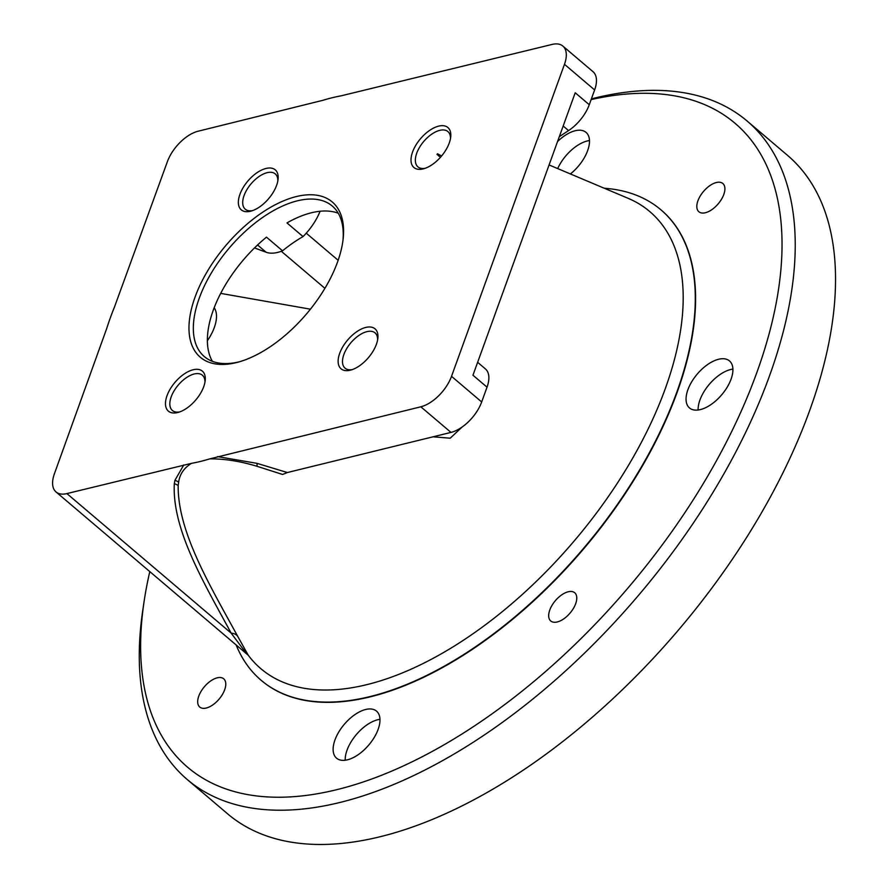 <?xml version="1.0" encoding="UTF-8"?>
<svg xmlns="http://www.w3.org/2000/svg" width="889" height="889" viewBox="0 0 889 889"><rect width="100%" height="100%" fill="white"/><g stroke="black" fill="none" stroke-linecap="round" stroke-linejoin="round"><path stroke-width="1.33" d="M261.277 680.407A308.694 160.298 -49.6 0 0 261.433 680.541A308.694 160.298 -49.6 0 0 478.76 645.014A308.694 160.298 -49.6 0 0 677.118 392.36A308.694 160.298 -49.6 0 0 661.172 210.026A308.694 160.298 -49.6 0 0 661.027 209.904M236.152 644.981A308.694 160.298 -49.6 0 0 261.133 680.285A308.694 160.298 -49.6 0 0 478.471 644.758A308.694 160.298 -49.6 0 0 676.818 392.116A308.694 160.298 -49.6 0 0 660.871 209.782A308.694 160.298 -49.6 0 0 604.242 188.235M149.797 571.616A422.575 219.439 -49.6 0 0 144.062 601.664A422.575 219.439 -49.6 0 0 374.891 777.842A422.575 219.439 -49.6 0 0 756.728 372.847A422.575 219.439 -49.6 0 0 591.129 99.612M700.376 409.596A30.871 16.035 130.4 0 1 689.497 407.951A30.871 16.035 130.4 0 1 691.731 381.759A30.871 16.035 130.4 0 1 718.59 359.267A30.871 16.035 130.4 0 1 729.469 360.901A30.871 16.035 130.4 0 1 727.235 387.104A30.871 16.035 130.4 0 1 700.376 409.596M557.547 141.551A30.871 16.035 130.4 0 1 575.161 130.75A30.871 16.035 130.4 0 1 586.04 132.383A30.871 16.035 130.4 0 1 570.405 173.944M347.443 759.817A30.871 16.035 130.4 0 1 336.564 758.184A30.871 16.035 130.4 0 1 338.798 731.98A30.871 16.035 130.4 0 1 365.657 709.489A30.871 16.035 130.4 0 1 376.536 711.133A30.871 16.035 130.4 0 1 374.302 737.325A30.871 16.035 130.4 0 1 347.443 759.817M557.259 621.967A18.525 9.623 130.4 0 1 550.736 620.978A18.525 9.623 130.4 0 1 552.069 605.265A18.525 9.623 130.4 0 1 568.193 591.774A18.525 9.623 130.4 0 1 574.716 592.752A18.525 9.623 130.4 0 1 573.372 608.476A18.525 9.623 130.4 0 1 557.259 621.967M206.27 708.033A18.525 9.623 130.4 0 1 199.747 707.044A18.525 9.623 130.4 0 1 201.081 691.331A18.525 9.623 130.4 0 1 217.205 677.829A18.525 9.623 130.4 0 1 223.728 678.818A18.525 9.623 130.4 0 1 222.383 694.531A18.525 9.623 130.4 0 1 206.27 708.033M705.399 212.738A18.525 9.623 130.4 0 1 698.876 211.749A18.525 9.623 130.4 0 1 700.21 196.036A18.525 9.623 130.4 0 1 716.334 182.534A18.525 9.623 130.4 0 1 722.857 183.523A18.525 9.623 130.4 0 1 721.512 199.236A18.525 9.623 130.4 0 1 705.399 212.738M144.062 601.664L142.785 610.254A432.176 224.428 -49.6 0 0 187.412 779.675A432.176 224.428 -49.6 0 0 491.684 729.947A432.176 224.428 -49.6 0 0 769.374 376.236A432.176 224.428 -49.6 0 0 747.049 120.971A432.176 224.428 -49.6 0 0 591.385 98.89M187.412 779.675L227.717 813.924A432.176 224.428 -49.6 0 0 531.989 764.196A432.176 224.428 -49.6 0 0 809.679 410.485A432.176 224.428 -49.6 0 0 787.365 155.219L747.049 120.971M477.626 362.312L485.438 368.946A30.871 16.035 130.4 0 1 487.028 387.182L472.959 375.225L575.205 92.767L589.274 104.724A30.871 16.035 130.4 0 1 568.56 130.583L559.303 136.684M345.199 760.239A30.871 16.035 130.4 0 1 377.725 719.746A30.871 16.035 130.4 0 1 379.959 719.323M698.132 410.007A30.871 16.035 130.4 0 1 730.658 369.513A30.871 16.035 130.4 0 1 732.903 369.091M557.692 168.588A30.871 16.035 130.4 0 1 587.218 140.995A30.871 16.035 130.4 0 1 589.463 140.573M440.433 157.331L436.999 154.408A23.147 12.024 -49.6 0 1 437.532 153.753L441.577 155.997M220.716 293.392L310.439 309.183M338.242 213.238A98.779 51.295 -49.6 0 0 286.958 222.917L303.049 236.585A98.779 51.295 -49.6 0 0 282.558 250.82A43.217 22.447 130.4 0 1 266.1 252.232L254.521 247.931M282.558 250.82L266.467 237.152A98.779 51.295 -49.6 0 0 212.415 361.334M214.216 307.761A37.038 19.236 130.4 0 1 207.415 340.676M320.084 211.238A43.217 22.447 130.4 0 1 303.049 236.585M562.881 46.084A30.871 16.035 -49.6 0 0 552.002 44.45L341.165 95.823A223.083 115.848 -49.6 0 0 322.829 100.324L198.058 131.239A30.871 16.035 -49.6 0 0 167.376 161.687L114.459 307.083A223.083 115.848 -49.6 0 0 106.724 328.463L54.429 473.704A30.871 16.035 -49.6 0 0 56.018 491.939A30.871 16.035 -49.6 0 0 66.897 493.584L191.413 463.369A223.083 115.848 -49.6 0 0 209.737 458.88L420.83 406.795A30.871 16.035 -49.6 0 0 451.523 376.336L564.471 64.319A30.871 16.035 -49.6 0 0 562.881 46.084L593.03 71.709A30.871 16.035 130.4 0 1 594.63 89.945L589.274 104.724M487.028 387.182L481.682 401.961A30.871 16.035 130.4 0 1 450.99 432.41L287.358 472.537L282.591 474.47L256.91 466.258A12.346 1.956 104.6 0 0 257.121 463.369L287.358 472.537M56.018 491.939L248.264 655.249A300.082 155.831 -49.6 0 0 578.183 536.223A300.082 155.831 -49.6 0 0 627.934 198.236L549.08 164.943M66.897 493.584L231.173 633.146A12.346 9.234 150.2 0 1 237.596 636.135L248.264 655.249M191.413 463.369C183.912 468.07 179.667 474.348 178.656 482.194A12.346 10.679 12.9 0 0 174.933 480.316L174.3 483.683C172.01 529.677 203.759 582.539 231.173 633.146L246.92 654.126M178.656 482.194L178.178 485.561C177.644 531.733 209.748 585.162 237.596 636.135M209.737 458.88C224.328 458.724 240.052 461.18 256.91 466.258M535.178 203.337L539.501 191.379M433.065 436.81L450.212 438.199L462.124 427.031M277.835 180.878A23.147 12.024 -49.6 0 0 275.268 173.911A23.147 12.024 -49.6 0 0 267.1 172.688A23.147 12.024 -49.6 0 0 246.953 189.557A23.147 12.024 -49.6 0 0 245.286 209.204A23.147 12.024 -49.6 0 0 252.576 210.615M204.97 382.181A23.147 12.024 -49.6 0 0 202.392 375.214A23.147 12.024 -49.6 0 0 194.235 373.991A23.147 12.024 -49.6 0 0 174.088 390.849A23.147 12.024 -49.6 0 0 172.41 410.507A23.147 12.024 -49.6 0 0 179.7 411.918M377.614 339.842A23.147 12.024 -49.6 0 0 375.047 332.875A23.147 12.024 -49.6 0 0 366.89 331.653A23.147 12.024 -49.6 0 0 346.743 348.521A23.147 12.024 -49.6 0 0 345.065 368.168A23.147 12.024 -49.6 0 0 352.355 369.58M450.49 138.551A23.147 12.024 -49.6 0 0 447.912 131.583A23.147 12.024 -49.6 0 0 439.755 130.35A23.147 12.024 -49.6 0 0 419.608 147.218A23.147 12.024 -49.6 0 0 417.93 166.865A23.147 12.024 -49.6 0 0 425.22 168.277M423.175 168.899A26.237 13.624 -49.6 0 0 423.72 168.754A26.237 13.624 -49.6 0 0 450.712 136.984A26.237 13.624 -49.6 0 0 438.655 126.127A26.237 13.624 -49.6 0 0 412.574 152.008A26.237 13.624 -49.6 0 0 423.175 168.899M350.299 370.202A26.237 13.624 -49.6 0 0 350.844 370.057A26.237 13.624 -49.6 0 0 377.847 338.287A26.237 13.624 -49.6 0 0 365.79 327.43A26.237 13.624 -49.6 0 0 339.698 353.311A26.237 13.624 -49.6 0 0 350.299 370.202M177.644 412.54A26.237 13.624 -49.6 0 0 178.2 412.396A26.237 13.624 -49.6 0 0 205.192 380.614A26.237 13.624 -49.6 0 0 193.135 369.757A26.237 13.624 -49.6 0 0 167.043 395.649A26.237 13.624 -49.6 0 0 177.644 412.54M250.52 211.238A26.237 13.624 -49.6 0 0 251.065 211.093A26.237 13.624 -49.6 0 0 278.068 179.322A26.237 13.624 -49.6 0 0 266 168.454A26.237 13.624 -49.6 0 0 239.919 194.347A26.237 13.624 -49.6 0 0 250.52 211.238M195.069 297.059A101.868 52.896 -49.6 0 0 238.396 362.067A101.868 52.896 -49.6 0 0 337.498 262.133A101.868 52.896 -49.6 0 0 343.165 238.752A101.868 52.896 -49.6 0 0 285.558 200.025A101.868 52.896 -49.6 0 0 195.069 297.059M342.987 240.241A98.779 51.295 -49.6 0 0 332.253 206.026A98.779 51.295 -49.6 0 0 262.711 217.394A98.779 51.295 -49.6 0 0 199.236 298.237A98.779 51.295 -49.6 0 0 204.337 356.589A98.779 51.295 -49.6 0 0 239.841 361.656M324.918 288.336L281.313 251.287M338.153 260.288L306.249 233.185M257.566 244.986L266.1 252.232M563.17 126.005L568.56 130.583M564.471 64.319L594.63 89.945M420.83 406.795L450.99 432.41M451.523 376.336L481.682 401.961M183.779 464.925L174.933 480.316M178.178 485.561A12.346 10.646 8.2 0 0 174.3 483.683M217.627 456.624L257.121 463.369"/></g></svg>
